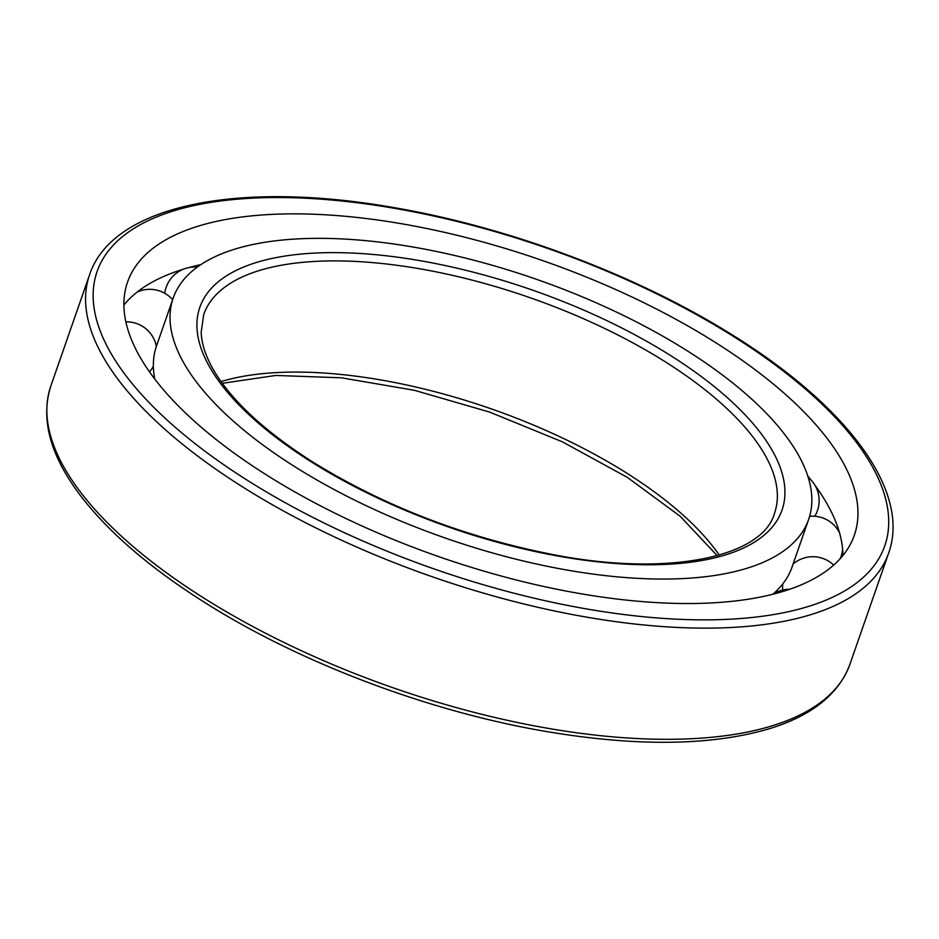 <?xml version="1.0" encoding="UTF-8"?>
<svg xmlns="http://www.w3.org/2000/svg" width="939" height="939" viewBox="0 0 939 939"><rect width="100%" height="100%" fill="white"/><g stroke="black" fill="none" stroke-linecap="round" stroke-linejoin="round"><path stroke-width="1.41" d="M296.313 467.645A336.455 137.164 19.2 0 0 808.667 519.349A336.455 137.164 19.2 0 0 536.04 279.165A336.455 137.164 19.2 0 0 173.199 298.05A336.455 137.164 19.2 0 0 296.313 467.645M772.774 594.27A336.455 137.164 19.2 0 0 792.011 567.144L808.667 519.349M173.199 298.05L156.543 345.857A336.455 137.164 19.2 0 0 154.771 379.063M842.964 555.442A384.802 156.872 19.2 0 0 828.081 505.663A384.802 156.872 19.2 0 0 815.029 485.357M810.733 479.676A384.802 156.872 19.2 0 0 807.74 475.92M200.887 264.598A384.802 156.872 19.2 0 0 189.032 267.545M183.586 269.129A384.802 156.872 19.2 0 0 166.473 275.268A384.802 156.872 19.2 0 0 123.889 305.034M782.774 591.5A384.802 156.872 19.2 0 0 854.326 535.242A384.802 156.872 19.2 0 0 542.519 260.549A384.802 156.872 19.2 0 0 127.528 282.146A384.802 156.872 19.2 0 0 349.249 520.089A384.802 156.872 19.2 0 0 782.774 591.5M719.297 555.113A302.205 123.197 19.2 0 0 490.909 408.747A302.205 123.197 19.2 0 0 221.017 381.586M774.499 513.293A302.205 123.197 19.2 0 0 529.631 297.557A302.205 123.197 19.2 0 0 203.728 314.53L201.181 332.171C201.521 342.911 205.172 354.696 212.144 367.536C229.832 399.169 263.789 430.931 314.013 462.798C384.098 505.792 461.965 536.028 547.625 553.517C666.561 578.084 762.703 557.226 774.499 513.293M312.628 462.704A308.25 125.662 19.2 0 0 782.539 508.515A308.25 125.662 19.2 0 0 377.619 254.88A308.25 125.662 19.2 0 0 312.628 462.704M807.223 606.817A417.033 170.018 19.2 0 0 541.697 246.358A417.033 170.018 19.2 0 0 123.866 372.912A417.033 170.018 19.2 0 0 807.223 606.817M809.993 614.904A423.078 172.483 19.2 0 0 888.658 553.048C911.217 490.475 845.828 404.263 728.453 332.547C634.365 274.317 508.891 227.367 395.119 207.824C238.87 179.983 112.621 204.984 89.569 274.775A423.078 172.483 19.2 0 0 333.333 536.392A423.078 172.483 19.2 0 0 809.993 614.904M89.569 274.775L50.847 385.964A423.078 172.483 19.2 0 0 294.623 647.57A423.078 172.483 19.2 0 0 771.271 726.082A423.078 172.483 19.2 0 0 849.936 664.237L888.658 553.048M814.794 516.25A30.224 30.224 0 0 0 808.186 477.317M840.159 558.705A30.224 30.224 0 0 0 842.647 549.292M839.478 532.659A30.224 30.224 0 0 0 809.618 516.321M833.703 565.078A30.224 30.224 0 0 0 793.103 564.034M782.75 583.964A30.224 30.224 0 0 0 782.774 590.056M789.769 589.246A30.224 30.224 0 0 0 773.173 594.176M149.501 371.879A30.224 30.224 0 0 0 153.374 366.245M156.355 346.397A30.224 30.224 0 0 0 125.873 321.866M172.612 299.729A30.224 30.224 0 0 0 137.082 292.123M197.272 267.11A30.224 30.224 0 0 0 164.748 293.285M717.243 555.688L680.188 516.274L627.334 477.376L562.379 441.835L489.735 412.127L414.357 390.295L341.362 377.795L275.784 375.447L222.261 383.323M849.936 664.237C838.797 694.32 811.636 715.905 768.442 729.004C710.037 745.965 635.351 746.693 544.385 731.188C430.614 711.633 305.14 664.695 211.064 606.453C155.381 572.074 112.88 536.451 83.571 499.595C50.812 457.939 39.907 420.062 50.847 385.964"/></g></svg>
